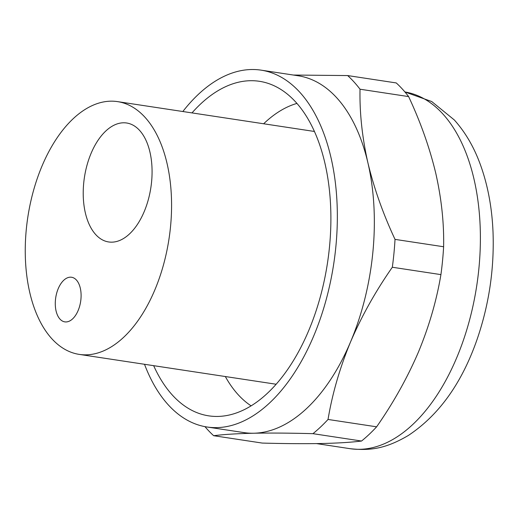 <?xml version="1.0" encoding="UTF-8"?>
<svg xmlns="http://www.w3.org/2000/svg" width="519" height="519" viewBox="0 0 519 519"><rect width="100%" height="100%" fill="white"/><g stroke="black" fill="none" stroke-linecap="round" stroke-linejoin="round"><path stroke-width="0.78" d="M360.024 89.216C359.55 112.889 362.178 137.431 367.913 162.843C374.03 188.306 383.067 213.822 395.024 239.382L443.622 246.752C444.102 223.073 441.474 198.53 435.733 173.125C429.615 147.662 420.578 122.147 408.622 96.586A200.762 112.182 -81.4 0 0 402.614 89.333A200.762 112.182 -81.4 0 0 396.25 82.936L347.652 75.566A200.762 112.182 98.6 0 1 354.016 81.963A200.762 112.182 98.6 0 1 360.024 89.216L408.622 96.586M395.024 239.382A200.762 112.182 98.6 0 1 392.325 267.246C375.568 291.263 361.646 316.142 350.565 341.891C339.867 367.705 332.355 393.558 328.027 419.456A200.762 112.182 98.6 0 1 312.957 433.67C290.458 433.06 270.704 432.917 253.7 433.229C237.073 433.605 223.728 434.429 213.666 435.707L262.264 443.077C284.756 443.68 304.51 443.829 321.521 443.511C338.148 443.135 351.493 442.311 361.555 441.033A200.762 112.182 -81.4 0 0 376.625 426.819C393.383 402.809 407.305 377.929 418.385 352.174C429.083 326.367 436.596 300.514 440.923 274.616A200.762 112.182 -81.4 0 0 443.622 246.752M312.957 433.67L361.555 441.033M293.397 75.041L347.652 75.566M328.027 419.456L376.625 426.819M392.325 267.246L440.923 274.616M207.003 426.994L243.995 432.606A180.463 100.842 -81.4 0 0 253.7 433.229A180.463 100.842 -81.4 0 0 350.565 341.891A180.463 100.842 -81.4 0 0 367.913 162.843A180.463 100.842 -81.4 0 0 336.987 98.072A180.463 100.842 -81.4 0 0 298.094 75.755L261.102 70.149A180.463 100.842 98.6 0 1 299.995 92.466A180.463 100.842 98.6 0 1 325.75 301.182A180.463 100.842 98.6 0 1 207.003 426.994A180.463 100.842 98.6 0 1 168.111 404.677A180.463 100.842 98.6 0 1 144.516 364.286M213.666 435.707A200.762 112.182 98.6 0 1 207.295 429.31A200.762 112.182 98.6 0 1 204.966 426.65M182.837 111.52A180.463 100.842 98.6 0 1 261.102 70.149M139.63 130.444A60.152 33.612 -81.4 0 0 126.662 123.003A60.152 33.612 -81.4 0 0 87.082 164.938A60.152 33.612 -81.4 0 0 95.665 234.517A60.152 33.612 -81.4 0 0 108.633 241.951A60.152 33.612 -81.4 0 0 148.213 200.016A60.152 33.612 -81.4 0 0 139.63 130.444M76.436 280.046A22.557 12.605 -81.4 0 0 71.57 277.256A22.557 12.605 -81.4 0 0 56.727 292.982A22.557 12.605 -81.4 0 0 59.951 319.075A22.557 12.605 -81.4 0 0 64.81 321.864A22.557 12.605 -81.4 0 0 79.654 306.139A22.557 12.605 -81.4 0 0 76.436 280.046M51.705 338.589A127.83 71.427 -81.4 0 0 79.258 354.393A127.83 71.427 -81.4 0 0 150.439 299.58A127.83 71.427 -81.4 0 0 145.125 117.43A127.83 71.427 -81.4 0 0 117.573 101.627A127.83 71.427 -81.4 0 0 33.463 190.745A127.83 71.427 -81.4 0 0 51.705 338.589M296.939 103.411A157.906 88.236 -81.4 0 0 263.652 123.769M225.33 376.541A157.906 88.236 -81.4 0 0 238.007 394.511A157.906 88.236 -81.4 0 0 251.092 405.845M153.663 365.674A169.181 94.536 -81.4 0 0 172.23 394.927A169.181 94.536 -81.4 0 0 208.696 415.842A169.181 94.536 -81.4 0 0 320.022 297.893A169.181 94.536 -81.4 0 0 295.875 102.217A169.181 94.536 -81.4 0 0 259.409 81.301A169.181 94.536 -81.4 0 0 191.985 112.908M350.046 448.682C369.859 450.842 385.416 448.954 408.33 435.467C438.944 415.187 461.871 383.145 477.11 339.335C488.976 304.776 494.289 269.264 493.05 232.791C492.07 207.451 487.678 184.29 479.88 163.297C473.6 146.442 465.082 131.995 454.326 119.967L431.743 101.555L404.911 91.954A180.463 100.842 98.6 0 1 443.031 114.148A180.463 100.842 98.6 0 1 473.957 178.919A180.463 100.842 98.6 0 1 453.346 365.376A180.463 100.842 98.6 0 1 350.046 448.682L316.519 443.596M276.127 384.235L79.258 354.393M314.443 131.469L117.573 101.627"/></g></svg>
